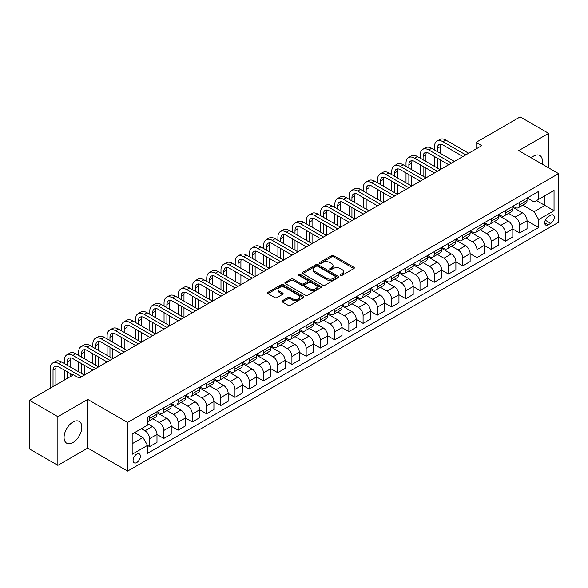 <?xml version="1.0" encoding="UTF-8"?>
<svg xmlns="http://www.w3.org/2000/svg" width="588" height="588" viewBox="0 0 588 588"><rect width="100%" height="100%" fill="white"/><g stroke="black" fill="none" stroke-linecap="round" stroke-linejoin="round"><path stroke-width="0.88" d="M340.408 275.434A1.11 0.639 0 0 0 341.966 275.434L353.844 268.576A1.58 0.911 0 0 0 354.307 267.93A1.58 0.911 0 0 0 353.844 267.283L333.727 255.67A1.58 0.911 0 0 0 331.492 255.67L319.615 262.527A1.11 0.639 0 0 0 319.291 262.976A1.11 0.639 0 0 0 319.615 263.431A1.11 0.639 0 0 0 321.18 263.431L322.716 262.542A5.057 2.918 0 0 1 329.868 262.542L331.544 263.512A5.057 2.918 0 0 1 333.029 265.57A5.057 2.918 0 0 1 331.544 267.636L330.008 268.525A1.11 0.639 0 0 0 329.684 268.981A1.11 0.639 0 0 0 330.008 269.429A1.11 0.639 0 0 0 331.573 269.429L333.109 268.54A5.057 2.918 0 0 1 340.268 268.54L341.944 269.51A5.057 2.918 0 0 1 343.421 271.575A5.057 2.918 0 0 1 341.944 273.641L340.408 274.53A1.11 0.639 0 0 0 340.077 274.978A1.11 0.639 0 0 0 340.408 275.434L340.408 274.53M72.956 442.558A12.561 7.254 120 0 0 81.159 431.489A12.561 7.254 120 0 0 79.233 421.427A12.561 7.254 120 0 0 72.956 422.044A12.561 7.254 120 0 0 64.746 433.113A12.561 7.254 120 0 0 66.672 443.183A12.561 7.254 120 0 0 72.956 442.558M542.121 164.096A12.561 7.254 120 0 0 539.828 155.504A12.561 7.254 120 0 0 533.551 156.121A12.561 7.254 120 0 0 531.236 157.812M136.717 462.543A5.152 2.977 120 0 0 140.084 458.001A5.152 2.977 120 0 0 139.297 453.87A5.152 2.977 120 0 0 136.717 454.127A5.152 2.977 120 0 0 133.351 458.669A5.152 2.977 120 0 0 134.145 462.8A5.152 2.977 120 0 0 136.717 462.543M282.424 300.711A1.58 0.911 0 0 0 281.961 301.357A1.58 0.911 0 0 0 282.424 301.997L288.069 305.26A1.58 0.911 0 0 0 290.303 305.26L303.496 297.646A1.58 0.911 0 0 0 303.959 296.999A1.58 0.911 0 0 0 303.496 296.352L283.372 284.739A1.58 0.911 0 0 0 281.137 284.739L267.952 292.354A1.58 0.911 0 0 0 267.489 293A1.58 0.911 0 0 0 267.952 293.647L274.765 297.579A1.58 0.911 0 0 0 277.007 297.579L282.652 294.323A1.58 0.911 0 0 0 283.115 293.677A1.58 0.911 0 0 0 282.652 293.03L279.271 291.082A4.226 2.44 0 0 1 278.028 289.355A4.226 2.44 0 0 1 280.638 287.098A4.226 2.44 0 0 1 285.246 287.628L298.491 295.272A4.226 2.44 0 0 1 299.733 296.999A4.226 2.44 0 0 1 297.116 299.255A4.226 2.44 0 0 1 292.515 298.726L290.303 297.454A1.58 0.911 0 0 0 288.069 297.454L282.424 300.711L282.424 301.997M87.759 399.428L57.867 416.686L29.4 400.252L29.4 448.901L57.867 465.336L87.759 448.078L127.611 471.091L127.611 422.441L87.759 399.428L87.759 448.078M548.633 167.859L548.633 133.344L518.748 150.601L558.6 173.614L127.611 422.441M548.633 133.344L520.167 116.909L476.045 142.384L476.045 148.962M29.4 400.252L73.522 374.776L79.218 378.069L481.741 145.67L476.045 142.384M322.827 285.187A1.58 0.911 0 0 0 325.061 285.187L338.254 277.573A1.58 0.911 0 0 0 338.717 276.933A1.58 0.911 0 0 0 338.254 276.286L318.137 264.673A1.58 0.911 0 0 0 315.903 264.673L302.71 272.288A1.58 0.911 0 0 0 302.247 272.928A1.58 0.911 0 0 0 302.71 273.574L322.827 285.187M299.299 275.669A1.11 0.639 0 0 1 300.417 275.823L320.85 287.62L307.686 295.227A1.58 0.911 0 0 1 305.451 295.227L285.327 283.607L285.327 282.321A1.58 0.911 0 0 0 284.864 282.968A1.58 0.911 0 0 0 285.327 283.607M285.327 282.321L290.972 279.057A1.58 0.911 0 0 1 293.214 279.057L301.372 283.769A1.58 0.911 0 0 0 303.606 283.769L307.348 281.608A1.58 0.911 0 0 0 307.811 280.961A1.58 0.911 0 0 0 307.348 280.322L298.851 275.412A1.11 0.639 0 0 1 298.528 274.964A1.11 0.639 0 0 1 299.211 274.375A1.11 0.639 0 0 1 300.417 274.508L320.872 286.319A1.58 0.911 0 0 1 321.335 286.966A1.58 0.911 0 0 1 320.872 287.613L320.872 286.319M550.743 215.223L548.236 216.671A4.991 2.881 120 0 0 544.98 221.073A4.991 2.881 120 0 0 545.745 225.072A4.991 2.881 120 0 0 548.236 224.822L550.743 223.381A4.991 2.881 120 0 0 554.006 218.979A4.991 2.881 120 0 0 553.242 214.98A4.991 2.881 120 0 0 550.743 215.223M127.611 471.091L558.6 222.264L558.6 173.614M527.23 197.972L534.117 201.949L538.674 199.317L538.674 191.365L147.537 417.179L147.537 425.139L132.168 434.01L132.168 454.259L147.537 445.388L147.537 453.341L538.674 227.519L538.674 219.567L534.117 211.673L522.798 205.139M538.674 199.317L554.043 190.439L554.043 210.688L538.674 219.567M57.867 416.686L57.867 465.336M536.506 200.567L544.936 205.433L544.936 195.701L554.043 190.439M534.117 211.673L544.936 205.433L554.043 210.688M132.168 443.742L142.98 437.494L134.556 432.628M147.537 445.454L149.587 446.637L149.587 438.677A6.439 3.719 -120 0 0 145.03 430.791L141.392 428.689M149.587 446.637L156.989 442.36L156.989 434.407A6.439 3.719 -120 0 0 152.432 426.52L147.537 423.691M156.989 434.473L163.824 438.42L163.824 430.46A6.439 3.719 -120 0 0 159.267 422.574L152.726 418.796M163.824 438.42L171.226 434.142L171.226 426.19A6.439 3.719 -120 0 0 166.669 418.303L156.989 412.71M171.226 426.256L178.054 430.195L178.054 422.243A6.439 3.719 -120 0 0 173.497 414.356L166.963 410.578M178.054 430.195L185.455 425.925L185.455 417.972A6.439 3.719 -120 0 0 180.898 410.079L171.226 404.493M185.455 418.039L192.291 421.978L192.291 414.025A6.439 3.719 -120 0 0 187.734 406.139L181.192 402.361M192.291 421.978L199.692 417.708L199.692 409.755A6.439 3.719 -120 0 0 195.135 401.861L185.455 396.275M199.692 409.821L206.52 413.761L206.52 405.808A6.439 3.719 -120 0 0 201.963 397.922L195.429 394.144M206.52 413.761L213.922 409.491L213.922 401.538A6.439 3.719 -120 0 0 209.365 393.644L199.692 388.058M213.922 401.604L220.757 405.544L220.757 397.591A6.439 3.719 -120 0 0 216.2 389.704L209.659 385.926M220.757 405.544L228.159 401.273L228.159 393.321A6.439 3.719 -120 0 0 223.602 385.427L213.922 379.841M228.159 393.387L234.987 397.326L234.987 389.374A6.439 3.719 -120 0 0 230.43 381.487L223.896 377.709M234.987 397.326L242.388 393.056L242.388 385.103A6.439 3.719 -120 0 0 237.831 377.209L228.159 371.623M242.388 385.169L249.224 389.109L249.224 381.156A6.439 3.719 -120 0 0 244.667 373.27L238.125 369.492M249.224 389.109L256.625 384.839L256.625 376.886A6.439 3.719 -120 0 0 252.068 368.992L242.388 363.406M256.625 376.952L263.453 380.892L263.453 372.939A6.439 3.719 -120 0 0 258.904 365.052L252.362 361.275M263.453 380.892L270.855 376.621L270.855 368.669A6.439 3.719 -120 0 0 266.305 360.775L256.625 355.189M270.855 368.735L277.69 372.674L277.69 364.722A6.439 3.719 -120 0 0 273.133 356.835L266.592 353.057M277.69 372.674L285.092 368.404L285.092 360.451A6.439 3.719 -120 0 0 280.535 352.557L270.855 346.971M285.092 360.51L291.92 364.457L291.92 356.504A6.439 3.719 -120 0 0 287.37 348.618L280.829 344.84M291.92 364.457L299.321 360.187L299.321 352.227A6.439 3.719 -120 0 0 294.772 344.34L285.092 338.754M299.321 352.293L306.157 356.24L306.157 348.287A6.439 3.719 -120 0 0 301.6 340.393L295.058 336.623M306.157 356.24L313.558 351.969L313.558 344.009A6.439 3.719 -120 0 0 309.001 336.123L299.321 330.537M313.558 344.076L320.386 348.022L320.386 340.07A6.439 3.719 -120 0 0 315.837 332.176L309.295 328.405M320.386 348.022L327.788 343.752L327.788 335.792A6.439 3.719 -120 0 0 323.238 327.906L313.558 322.32M327.788 335.858L334.623 339.805L334.623 331.853A6.439 3.719 -120 0 0 330.066 323.959L323.525 320.188M334.623 339.805L342.025 335.535L342.025 327.575A6.439 3.719 -120 0 0 337.468 319.688L327.788 314.102M342.025 327.641L348.853 331.588L348.853 323.635A6.439 3.719 -120 0 0 344.303 315.741L337.762 311.971M348.853 331.588L356.255 327.318L356.255 319.358A6.439 3.719 -120 0 0 351.705 311.471L342.025 305.885M356.255 319.424L363.09 323.371L363.09 315.418A6.439 3.719 -120 0 0 358.533 307.524L351.991 303.753M363.09 323.371L370.491 319.1L370.491 311.14A6.439 3.719 -120 0 0 365.934 303.254L356.255 297.668M370.491 311.206L377.32 315.153L377.32 307.201A6.439 3.719 -120 0 0 372.77 299.307L366.228 295.536M377.32 315.153L384.721 310.876L384.721 302.923A6.439 3.719 -120 0 0 380.171 295.036L370.491 289.45M384.721 302.989L391.557 306.936L391.557 298.983A6.439 3.719 -120 0 0 387 291.089L380.458 287.319M391.557 306.936L398.958 302.658L398.958 294.706A6.439 3.719 -120 0 0 394.401 286.819L384.721 281.233M398.958 294.772L405.786 298.719L405.786 290.766A6.439 3.719 -120 0 0 401.236 282.872L394.695 279.094M405.786 298.719L413.188 294.441L413.188 286.488A6.439 3.719 -120 0 0 408.638 278.602L398.958 273.016M413.188 286.554L420.023 290.501L420.023 282.541A6.439 3.719 -120 0 0 415.466 274.655L408.932 270.877M420.023 290.501L427.425 286.224L427.425 278.271A6.439 3.719 -120 0 0 422.868 270.384L413.188 264.791M427.425 278.337L434.26 282.284L434.26 274.324A6.439 3.719 -120 0 0 429.703 266.438L423.162 262.66M434.26 282.284L441.661 278.006L441.661 270.054A6.439 3.719 -120 0 0 437.105 262.167L427.425 256.574M441.661 270.12L448.49 274.067L448.49 266.107A6.439 3.719 -120 0 0 443.933 258.22L437.399 254.442M448.49 274.067L455.891 269.789L455.891 261.836A6.439 3.719 -120 0 0 451.334 253.95L441.661 248.356M455.891 261.903L462.727 265.849L462.727 257.889A6.439 3.719 -120 0 0 458.17 250.003L451.628 246.225M462.727 265.849L470.128 261.572L470.128 253.619A6.439 3.719 -120 0 0 465.571 245.733L455.891 240.139M470.128 253.685L476.956 257.632L476.956 249.672A6.439 3.719 -120 0 0 472.399 241.786L465.865 238.008M476.956 257.632L484.358 253.354L484.358 245.402A6.439 3.719 -120 0 0 479.801 237.515L470.128 231.922M484.358 245.468L491.193 249.415L491.193 241.455A6.439 3.719 -120 0 0 486.636 233.568L480.095 229.79M491.193 249.415L498.595 245.137L498.595 237.184A6.439 3.719 -120 0 0 494.038 229.298L484.358 223.705M498.595 237.251L505.423 241.19L505.423 233.238A6.439 3.719 -120 0 0 500.866 225.351L494.332 221.573M505.423 241.19L512.824 236.92L512.824 228.967A6.439 3.719 -120 0 0 508.267 221.081L498.595 215.487M512.824 229.033L519.66 232.973L519.66 225.02A6.439 3.719 -120 0 0 515.103 217.134L508.561 213.356M519.66 232.973L527.061 228.703L527.061 220.75A6.439 3.719 -120 0 0 522.504 212.856L512.824 207.27M512.993 206.19L515.103 207.402A6.439 3.719 -120 0 0 518.322 207.718A6.439 3.719 -120 0 0 519.66 204.771L519.66 202.338M498.764 214.407L500.866 215.62A6.439 3.719 -120 0 0 504.092 215.943A6.439 3.719 -120 0 0 505.423 212.988L505.423 210.555M484.527 222.624L486.636 223.837A6.439 3.719 -120 0 0 489.855 224.16A6.439 3.719 -120 0 0 491.193 221.206L491.193 218.773M470.297 230.841L472.399 232.054A6.439 3.719 -120 0 0 475.626 232.378A6.439 3.719 -120 0 0 476.956 229.423L476.956 226.99M456.06 239.059L458.17 240.271A6.439 3.719 -120 0 0 461.389 240.595A6.439 3.719 -120 0 0 462.727 237.64L462.727 235.207M441.831 247.276L443.933 248.489A6.439 3.719 -120 0 0 447.159 248.812A6.439 3.719 -120 0 0 448.49 245.857L448.49 243.432M427.594 255.493L429.703 256.706A6.439 3.719 -120 0 0 432.922 257.029A6.439 3.719 -120 0 0 434.26 254.082L434.26 251.649M413.364 263.711L415.466 264.923A6.439 3.719 -120 0 0 418.685 265.247A6.439 3.719 -120 0 0 420.023 262.299L420.023 259.867M399.127 271.928L401.236 273.141A6.439 3.719 -120 0 0 404.456 273.464A6.439 3.719 -120 0 0 405.786 270.517L405.786 268.084M384.897 280.145L387 281.358A6.439 3.719 -120 0 0 390.219 281.681A6.439 3.719 -120 0 0 391.557 278.734L391.557 276.301M370.661 288.363L372.77 289.575A6.439 3.719 -120 0 0 375.989 289.899A6.439 3.719 -120 0 0 377.32 286.951L377.32 284.519M356.431 296.58L358.533 297.8A6.439 3.719 -120 0 0 361.752 298.116A6.439 3.719 -120 0 0 363.09 295.169L363.09 292.736M342.194 304.797L344.303 306.017A6.439 3.719 -120 0 0 347.523 306.333A6.439 3.719 -120 0 0 348.853 303.386L348.853 300.953M327.964 313.014L330.066 314.235A6.439 3.719 -120 0 0 333.286 314.551A6.439 3.719 -120 0 0 334.623 311.603L334.623 309.17M313.727 321.232L315.837 322.452A6.439 3.719 -120 0 0 319.056 322.768A6.439 3.719 -120 0 0 320.386 319.821L320.386 317.388M299.49 329.449L301.6 330.669A6.439 3.719 -120 0 0 304.819 330.985A6.439 3.719 -120 0 0 306.157 328.038L306.157 325.605M285.261 337.666L287.37 338.886A6.439 3.719 -120 0 0 290.59 339.202A6.439 3.719 -120 0 0 291.92 336.255L291.92 333.822M271.024 345.884L273.133 347.104A6.439 3.719 -120 0 0 276.353 347.42A6.439 3.719 -120 0 0 277.69 344.472L277.69 342.04M256.794 354.101L258.904 355.321A6.439 3.719 -120 0 0 262.123 355.637A6.439 3.719 -120 0 0 263.453 352.69L263.453 350.257M242.557 362.318L244.667 363.538A6.439 3.719 -120 0 0 247.886 363.854A6.439 3.719 -120 0 0 249.224 360.907L249.224 358.474M228.328 370.536L230.43 371.756A6.439 3.719 -120 0 0 233.656 372.072A6.439 3.719 -120 0 0 234.987 369.124L234.987 366.691M214.091 378.753L216.2 379.973A6.439 3.719 -120 0 0 219.42 380.289A6.439 3.719 -120 0 0 220.757 377.342L220.757 374.909M199.861 386.978L201.963 388.19A6.439 3.719 -120 0 0 205.19 388.506A6.439 3.719 -120 0 0 206.52 385.559L206.52 383.126M185.624 395.195L187.734 396.408A6.439 3.719 -120 0 0 190.953 396.724A6.439 3.719 -120 0 0 192.291 393.776L192.291 391.343M171.395 403.412L173.497 404.625A6.439 3.719 -120 0 0 176.723 404.941A6.439 3.719 -120 0 0 178.054 401.994L178.054 399.561M157.158 411.629L159.267 412.842A6.439 3.719 -120 0 0 162.486 413.166A6.439 3.719 -120 0 0 163.824 410.211L163.824 407.778M527.061 220.816L538.674 227.519M518.322 207.718L525.723 203.448A6.439 3.719 -120 0 0 527.061 200.501L527.061 198.068M504.092 215.943L511.494 211.665A6.439 3.719 -120 0 0 512.824 208.718L512.824 206.285M489.855 224.16L497.257 219.883A6.439 3.719 -120 0 0 498.595 216.935L498.595 214.502M475.626 232.378L483.027 228.1A6.439 3.719 -120 0 0 484.358 225.153L484.358 222.72M461.389 240.595L468.79 236.317A6.439 3.719 -120 0 0 470.128 233.37L470.128 230.937M447.159 248.812L454.561 244.534A6.439 3.719 -120 0 0 455.891 241.587L455.891 239.154M432.922 257.029L440.324 252.752A6.439 3.719 -120 0 0 441.661 249.804L441.661 247.372M418.685 265.247L426.087 260.969A6.439 3.719 -120 0 0 427.425 258.022L427.425 255.589M404.456 273.464L411.857 269.186A6.439 3.719 -120 0 0 413.188 266.239L413.188 263.806M390.219 281.681L397.62 277.404A6.439 3.719 -120 0 0 398.958 274.456L398.958 272.024M375.989 289.899L383.391 285.628A6.439 3.719 -120 0 0 384.721 282.674L384.721 280.241M361.752 298.116L369.154 293.846A6.439 3.719 -120 0 0 370.491 290.891L370.491 288.458M347.523 306.333L354.924 302.063A6.439 3.719 -120 0 0 356.255 299.108L356.255 296.675M333.286 314.551L340.687 310.28A6.439 3.719 -120 0 0 342.025 307.326L342.025 304.893M319.056 322.768L326.458 318.498A6.439 3.719 -120 0 0 327.788 315.543L327.788 313.117M304.819 330.985L312.221 326.715A6.439 3.719 -120 0 0 313.558 323.767L313.558 321.335M290.59 339.202L297.991 334.932A6.439 3.719 -120 0 0 299.321 331.985L299.321 329.552M276.353 347.42L283.754 343.149A6.439 3.719 -120 0 0 285.092 340.202L285.092 337.769M262.123 355.637L269.524 351.367A6.439 3.719 -120 0 0 270.855 348.419L270.855 345.987M247.886 363.854L255.288 359.584A6.439 3.719 -120 0 0 256.625 356.637L256.625 354.204M233.656 372.072L241.058 367.801A6.439 3.719 -120 0 0 242.388 364.854L242.388 362.421M219.42 380.289L226.821 376.019A6.439 3.719 -120 0 0 228.159 373.071L228.159 370.638M205.19 388.506L212.591 384.236A6.439 3.719 -120 0 0 213.922 381.289L213.922 378.856M190.953 396.724L198.354 392.453A6.439 3.719 -120 0 0 199.692 389.506L199.692 387.073M176.723 404.941L184.125 400.671A6.439 3.719 -120 0 0 185.455 397.723L185.455 395.29M162.486 413.166L169.888 408.888A6.439 3.719 -120 0 0 171.226 405.94L171.226 403.508M147.537 421.64A6.439 3.719 -120 0 0 148.257 421.383L155.658 417.105A6.439 3.719 -120 0 0 156.989 414.158L156.989 411.725M148.257 421.383A6.439 3.719 -120 0 0 149.587 418.428L149.587 415.995M142.98 437.494L147.537 445.388M340.849 275.588L341.944 274.956A5.057 2.918 0 0 0 343.421 272.891L343.421 271.575M333.029 265.57L333.029 266.886A5.057 2.918 0 0 1 331.544 268.951L330.449 269.583M353.844 267.283L353.844 268.576L333.727 256.985A1.58 0.911 0 0 0 331.492 256.985L320.056 263.586M338.254 276.286L338.254 277.573L318.137 265.982A1.58 0.911 0 0 0 315.903 265.982L302.732 273.589M335.461 277.382A1.11 0.639 0 0 0 335.785 276.933A1.11 0.639 0 0 0 335.461 276.478L317.799 266.283A1.11 0.639 0 0 0 316.234 266.283L314.617 267.217A5.057 2.918 0 0 0 313.132 269.282A5.057 2.918 0 0 0 314.617 271.347L326.685 278.315A5.057 2.918 0 0 0 333.837 278.315L335.461 277.382L335.461 278.697A1.11 0.639 0 0 0 335.785 278.249L335.785 276.933M313.132 269.282L313.132 270.598A5.057 2.918 0 0 0 314.617 272.663L314.617 271.347M335.461 278.697L333.837 279.631A5.057 2.918 0 0 1 326.685 279.631L314.617 272.663M285.349 283.622L290.972 280.373L290.972 279.057M307.811 280.961L307.811 282.277A1.58 0.911 0 0 1 307.348 282.924L303.606 285.084A1.58 0.911 0 0 1 301.372 285.084L293.214 280.373A1.58 0.911 0 0 0 290.972 280.373M309.839 288.657A4.226 2.44 0 0 0 314.44 289.186A4.226 2.44 0 0 0 317.057 286.929A4.226 2.44 0 0 0 315.815 285.209L311.148 282.512A1.58 0.911 0 0 0 308.913 282.512L305.172 284.673A1.58 0.911 0 0 0 304.709 285.32A1.58 0.911 0 0 0 305.172 285.966L309.839 288.657L309.839 289.972A4.226 2.44 0 0 0 314.44 290.501A4.226 2.44 0 0 0 317.057 288.245L317.057 286.929M304.709 285.32L304.709 286.635A1.58 0.911 0 0 0 305.172 287.282L305.172 285.966M309.839 289.972L305.172 287.282M299.733 296.999L299.733 298.314A4.226 2.44 0 0 1 297.116 300.571A4.226 2.44 0 0 1 292.515 300.042L290.303 298.763A1.58 0.911 0 0 0 288.069 298.763L282.446 302.011M278.028 289.355L278.028 290.67A4.226 2.44 0 0 0 279.271 292.39L279.271 291.082M282.652 293.03L282.652 294.323L279.271 292.39M303.474 297.66L283.372 286.055A1.58 0.911 0 0 0 281.137 286.055L267.974 293.655M434.488 149.947L434.488 146.655A12.076 6.975 60 0 1 436.987 141.127L439.831 139.488A12.076 6.975 60 0 1 445.873 140.084L468.643 153.233M436.987 141.127A12.076 6.975 60 0 1 443.021 141.73L465.799 154.872M462.954 156.518L443.021 145.016A8.048 4.645 -120 0 0 439.001 144.619A8.048 4.645 -120 0 0 437.332 148.301L437.332 151.586M440.684 144.244A8.048 4.645 -120 0 0 440.177 146.655L440.177 153.233M437.332 158.165L437.332 168.021M440.177 159.804L440.177 169.667L417.406 156.518L414.555 158.165L437.332 171.314M434.488 166.382L434.488 156.518M420.251 158.165L420.251 154.879A12.076 6.975 60 0 1 422.75 149.345L425.602 147.706A12.076 6.975 60 0 1 431.636 148.301L454.414 161.45M422.75 149.345A12.076 6.975 60 0 1 428.792 149.947L451.562 163.096M448.717 164.736L428.792 153.233A8.048 4.645 -120 0 0 424.764 152.836A8.048 4.645 -120 0 0 423.095 156.518L423.095 159.804M426.447 152.461A8.048 4.645 -120 0 0 425.947 154.879L425.947 161.45M423.095 166.382L423.095 176.238M425.947 168.021L425.947 177.885L403.17 164.736L400.325 166.382L423.095 179.531M420.251 174.599L420.251 164.736M434.481 172.953L414.555 161.45A8.048 4.645 -120 0 0 410.534 161.053A8.048 4.645 -120 0 0 408.866 164.736L408.866 168.021M412.217 160.678A8.048 4.645 -120 0 0 411.71 163.096L411.71 169.667M408.866 174.599L408.866 184.456M411.71 176.238L411.71 186.102L388.94 172.953L386.088 174.599L408.866 187.748M406.014 182.817L406.014 172.953M406.014 166.382L406.014 163.096A12.076 6.975 60 0 1 408.52 157.562A12.076 6.975 60 0 1 414.555 158.165M408.52 157.562L411.365 155.923A12.076 6.975 60 0 1 417.406 156.518M420.251 181.17L400.325 169.667A8.048 4.645 -120 0 0 396.297 169.27A8.048 4.645 -120 0 0 394.629 172.953L394.629 176.238M397.98 168.896A8.048 4.645 -120 0 0 397.481 171.314L397.481 177.885M394.629 182.817L394.629 192.68M397.481 184.456L397.481 194.319L374.703 181.17L371.859 182.817L394.629 195.966M391.784 191.034L391.784 181.17M391.784 174.599L391.784 171.314A12.076 6.975 60 0 1 394.283 165.779A12.076 6.975 60 0 1 400.325 166.382M394.283 165.779L397.135 164.14A12.076 6.975 60 0 1 403.17 164.736M406.014 189.387L386.088 177.885A8.048 4.645 -120 0 0 382.068 177.488A8.048 4.645 -120 0 0 380.399 181.17L380.399 184.456M383.751 177.113A8.048 4.645 -120 0 0 383.244 179.531L383.244 186.102M380.399 191.034L380.399 200.898M383.244 192.68L383.244 202.537L360.473 189.387L357.622 191.034L380.399 204.183M377.547 199.251L377.547 189.387M377.547 182.817L377.547 179.531A12.076 6.975 60 0 1 380.054 173.997A12.076 6.975 60 0 1 386.088 174.599M380.054 173.997L382.898 172.357A12.076 6.975 60 0 1 388.94 172.953M391.784 197.605L371.859 186.102A8.048 4.645 -120 0 0 367.831 185.705A8.048 4.645 -120 0 0 366.162 189.387L366.162 192.68M369.514 185.33A8.048 4.645 -120 0 0 369.007 187.748L369.007 194.319M366.162 199.251L366.162 209.115M369.007 200.898L369.007 210.754L346.236 197.605L343.392 199.251L366.162 212.4M363.318 207.468L363.318 197.605M363.318 191.034L363.318 187.748A12.076 6.975 60 0 1 365.817 182.214A12.076 6.975 60 0 1 371.859 182.817M365.817 182.214L368.669 180.575A12.076 6.975 60 0 1 374.703 181.17M377.547 205.822L357.622 194.319A8.048 4.645 -120 0 0 353.601 193.922A8.048 4.645 -120 0 0 351.933 197.605L351.933 200.898M355.284 193.548A8.048 4.645 -120 0 0 354.777 195.966L354.777 202.537M351.933 207.468L351.933 217.332M354.777 209.115L354.777 218.971L332.007 205.822L329.155 207.468L351.933 220.618M349.081 215.686L349.081 205.822M349.081 199.251L349.081 195.966A12.076 6.975 60 0 1 351.587 190.439A12.076 6.975 60 0 1 357.622 191.034M351.587 190.439L354.432 188.792A12.076 6.975 60 0 1 360.473 189.387M363.318 214.039L343.392 202.537A8.048 4.645 -120 0 0 339.364 202.14A8.048 4.645 -120 0 0 337.696 205.822L337.696 209.115M341.047 201.765A8.048 4.645 -120 0 0 340.54 204.183L340.54 210.754M337.696 215.686L337.696 225.549M340.54 217.332L340.54 227.189L317.77 214.039L314.925 215.686L337.696 228.835M334.851 223.903L334.851 214.039M334.851 207.468L334.851 204.183A12.076 6.975 60 0 1 337.35 198.656A12.076 6.975 60 0 1 343.392 199.251M337.35 198.656L340.195 197.009A12.076 6.975 60 0 1 346.236 197.605M349.081 222.257L329.155 210.754A8.048 4.645 -120 0 0 325.127 210.357A8.048 4.645 -120 0 0 323.466 214.039L323.466 217.332M326.818 209.982A8.048 4.645 -120 0 0 326.311 212.4L326.311 218.971M323.466 223.903L323.466 233.767M326.311 225.549L326.311 235.406L303.533 222.257L300.689 223.903L323.466 237.052M320.614 232.12L320.614 222.257M320.614 215.686L320.614 212.4A12.076 6.975 60 0 1 323.121 206.873A12.076 6.975 60 0 1 329.155 207.468M323.121 206.873L325.965 205.227A12.076 6.975 60 0 1 332.007 205.822M334.851 230.474L314.925 218.971A8.048 4.645 -120 0 0 310.898 218.574A8.048 4.645 -120 0 0 309.229 222.257L309.229 225.549M312.581 218.199A8.048 4.645 -120 0 0 312.074 220.618L312.074 227.189M309.229 232.12L309.229 241.984M312.074 233.767L312.074 243.623L289.303 230.474L286.459 232.12L309.229 245.269M306.385 240.338L306.385 230.481M306.385 223.903L306.385 220.618A12.076 6.975 60 0 1 308.884 215.09A12.076 6.975 60 0 1 314.925 215.686M308.884 215.09L311.728 213.444A12.076 6.975 60 0 1 317.77 214.039M320.614 238.699L300.689 227.189A8.048 4.645 -120 0 0 296.661 226.792A8.048 4.645 -120 0 0 295 230.481L295 233.767M298.344 226.417A8.048 4.645 -120 0 0 297.844 228.835L297.844 235.406M295 240.338L295 250.201M297.844 241.984L297.844 251.84L275.066 238.699L272.222 240.338L295 253.487M292.148 248.555L292.148 238.699M292.148 232.12L292.148 228.835A12.076 6.975 60 0 1 294.654 223.308A12.076 6.975 60 0 1 300.689 223.903M294.654 223.308L297.499 221.661A12.076 6.975 60 0 1 303.533 222.257M306.385 246.916L286.459 235.406A8.048 4.645 -120 0 0 282.431 235.009A8.048 4.645 -120 0 0 280.763 238.699L280.763 241.984M284.114 234.641A8.048 4.645 -120 0 0 283.607 237.052L283.607 243.623M280.763 248.555L280.763 258.419M283.607 250.201L283.607 260.058L260.837 246.916L257.992 248.555L280.763 261.704M277.918 256.772L277.918 246.916M277.918 240.338L277.918 237.052A12.076 6.975 60 0 1 280.417 231.525A12.076 6.975 60 0 1 286.459 232.12M280.417 231.525L283.262 229.879A12.076 6.975 60 0 1 289.303 230.474M292.148 255.133L272.222 243.623A8.048 4.645 -120 0 0 268.194 243.226A8.048 4.645 -120 0 0 266.533 246.916L266.533 250.201M269.877 242.859A8.048 4.645 -120 0 0 269.377 245.269L269.377 251.84M266.533 256.772L266.533 266.636M269.377 258.419L269.377 268.275L246.6 255.133L243.755 256.772L266.526 269.921M263.681 264.99L263.681 255.133M263.681 248.555L263.681 245.269A12.076 6.975 60 0 1 266.188 239.742A12.076 6.975 60 0 1 272.222 240.338M266.188 239.742L269.032 238.096A12.076 6.975 60 0 1 275.066 238.699M277.918 263.351L257.992 251.84A8.048 4.645 -120 0 0 253.965 251.444A8.048 4.645 -120 0 0 252.296 255.133L252.296 258.419M255.648 251.076A8.048 4.645 -120 0 0 255.141 253.487L255.141 260.058M252.296 264.99L252.296 274.853M255.141 266.636L255.141 276.5L232.37 263.351L229.526 264.99L252.296 278.139M249.452 273.207L249.452 263.351M249.452 256.772L249.452 253.487A12.076 6.975 60 0 1 251.951 247.96A12.076 6.975 60 0 1 257.992 248.555M251.951 247.96L254.795 246.313A12.076 6.975 60 0 1 260.837 246.916M263.681 271.568L243.755 260.058A8.048 4.645 -120 0 0 239.728 259.661A8.048 4.645 -120 0 0 238.059 263.351L238.059 266.636M241.411 259.293A8.048 4.645 -120 0 0 240.911 261.704L240.911 268.275M238.059 273.207L238.059 283.071M240.911 274.853L240.911 284.717L218.133 271.568L215.289 273.207L238.059 286.356M235.215 281.424L235.215 271.568M235.215 264.99L235.215 261.704A12.076 6.975 60 0 1 237.714 256.177A12.076 6.975 60 0 1 243.755 256.772M237.714 256.177L240.566 254.531A12.076 6.975 60 0 1 246.6 255.133M249.452 279.785L229.526 268.275A8.048 4.645 -120 0 0 225.498 267.878A8.048 4.645 -120 0 0 223.83 271.568L223.83 274.853M227.181 267.511A8.048 4.645 -120 0 0 226.674 269.921L226.674 276.5M223.83 281.424L223.83 291.288M226.674 283.071L226.674 292.934L203.904 279.785L201.052 281.424L223.83 294.573M220.985 289.641L220.985 279.785M220.985 273.207L220.985 269.921A12.076 6.975 60 0 1 223.484 264.394A12.076 6.975 60 0 1 229.526 264.99M223.484 264.394L226.329 262.748A12.076 6.975 60 0 1 232.37 263.351M235.215 288.002L215.289 276.5A8.048 4.645 -120 0 0 211.261 276.095A8.048 4.645 -120 0 0 209.593 279.785L209.593 283.071M212.944 275.728A8.048 4.645 -120 0 0 212.444 278.139L212.444 284.717M209.593 289.641L209.593 299.505M212.444 291.288L212.444 301.152L189.667 288.002L186.822 289.641L209.593 302.791M206.748 297.859L206.748 288.002M206.748 281.424L206.748 278.139A12.076 6.975 60 0 1 209.247 272.611A12.076 6.975 60 0 1 215.289 273.207M209.247 272.611L212.099 270.965A12.076 6.975 60 0 1 218.133 271.568M220.985 296.22L201.052 284.717A8.048 4.645 -120 0 0 197.031 284.313A8.048 4.645 -120 0 0 195.363 288.002L195.363 291.288M198.715 283.945A8.048 4.645 -120 0 0 198.207 286.356L198.207 292.934M195.363 297.859L195.363 307.722M198.207 299.505L198.207 309.369L175.437 296.22L172.585 297.859L195.363 311.008M192.519 306.076L192.519 296.22M192.519 289.641L192.519 286.356A12.076 6.975 60 0 1 195.018 280.829A12.076 6.975 60 0 1 201.052 281.424M195.018 280.829L197.862 279.182A12.076 6.975 60 0 1 203.904 279.785M206.748 304.437L186.822 292.934A8.048 4.645 -120 0 0 182.794 292.53A8.048 4.645 -120 0 0 181.126 296.22L181.126 299.505M184.478 292.163A8.048 4.645 -120 0 0 183.978 294.573L183.978 301.152M181.126 306.076L181.126 315.94M183.978 307.722L183.978 317.586L161.2 304.437L158.356 306.076L181.126 319.225M178.282 314.301L178.282 304.437M178.282 297.859L178.282 294.573A12.076 6.975 60 0 1 180.781 289.046A12.076 6.975 60 0 1 186.822 289.641M180.781 289.046L183.632 287.4A12.076 6.975 60 0 1 189.667 288.002M192.519 312.654L172.585 301.152A8.048 4.645 -120 0 0 168.565 300.747A8.048 4.645 -120 0 0 166.896 304.437L166.896 307.722M170.248 300.38A8.048 4.645 -120 0 0 169.741 302.791L169.741 309.369M166.896 314.301L166.896 324.157M169.741 315.94L169.741 325.803L146.971 312.654L144.119 314.301L166.896 327.442M164.052 322.518L164.052 312.654M164.052 306.076L164.052 302.791A12.076 6.975 60 0 1 166.551 297.263A12.076 6.975 60 0 1 172.585 297.859M166.551 297.263L169.395 295.617A12.076 6.975 60 0 1 175.437 296.22M178.282 320.872L158.356 309.369A8.048 4.645 -120 0 0 154.328 308.965A8.048 4.645 -120 0 0 152.659 312.654L152.659 315.94M156.011 308.597A8.048 4.645 -120 0 0 155.511 311.008L155.511 317.586M152.659 322.518L152.659 332.374M155.511 324.157L155.511 334.021L132.734 320.872L129.889 322.518L152.659 335.66M149.815 330.735L149.815 320.872M149.815 314.301L149.815 311.008A12.076 6.975 60 0 1 152.314 305.481A12.076 6.975 60 0 1 158.356 306.076M152.314 305.481L155.166 303.834A12.076 6.975 60 0 1 161.2 304.437M164.052 329.089L144.119 317.586A8.048 4.645 -120 0 0 140.098 317.182A8.048 4.645 -120 0 0 138.43 320.872L138.43 324.157M141.781 316.814A8.048 4.645 -120 0 0 141.274 319.225L141.274 325.803M138.43 330.735L138.43 340.592M141.274 332.374L141.274 342.238L118.504 329.089L115.652 330.735L138.43 343.877M135.578 338.953L135.578 329.089M135.578 322.518L135.578 319.225A12.076 6.975 60 0 1 138.084 313.698A12.076 6.975 60 0 1 144.119 314.301M138.084 313.698L140.929 312.059A12.076 6.975 60 0 1 146.971 312.654M149.815 337.306L129.889 325.803A8.048 4.645 -120 0 0 125.861 325.407A8.048 4.645 -120 0 0 124.193 329.089L124.193 332.374M127.545 325.032A8.048 4.645 -120 0 0 127.045 327.442L127.045 334.021M124.193 338.953L124.193 348.809M127.045 340.592L127.045 350.455L104.267 337.306L101.423 338.953L124.193 352.102M121.348 347.17L121.348 337.306M121.348 330.735L121.348 327.442A12.076 6.975 60 0 1 123.847 321.915A12.076 6.975 60 0 1 129.889 322.518M123.847 321.915L126.699 320.276A12.076 6.975 60 0 1 132.734 320.872M135.578 345.524L115.652 334.021A8.048 4.645 -120 0 0 111.632 333.624A8.048 4.645 -120 0 0 109.963 337.306L109.963 340.592M113.315 333.249A8.048 4.645 -120 0 0 112.808 335.66L112.808 342.238M109.963 347.17L109.963 357.026M112.808 348.809L112.808 358.673L90.037 345.524L87.186 347.17L109.963 360.319M107.112 355.387L107.112 345.524M107.112 338.953L107.112 335.66A12.076 6.975 60 0 1 109.618 330.133A12.076 6.975 60 0 1 115.652 330.735M109.618 330.133L112.462 328.494A12.076 6.975 60 0 1 118.504 329.089M121.348 353.741L101.423 342.238A8.048 4.645 -120 0 0 97.395 341.841A8.048 4.645 -120 0 0 95.726 345.524L95.726 348.809M99.078 341.466A8.048 4.645 -120 0 0 98.578 343.884L98.578 350.455M95.726 355.387L95.726 365.244M98.578 357.026L98.578 366.89L75.801 353.741L72.956 355.387L95.726 368.536M92.882 363.604L92.882 353.741M92.882 347.17L92.882 343.884A12.076 6.975 60 0 1 95.381 338.35A12.076 6.975 60 0 1 101.423 338.953M95.381 338.35L98.233 336.711A12.076 6.975 60 0 1 104.267 337.306M107.112 361.958L87.186 350.455A8.048 4.645 -120 0 0 83.165 350.058A8.048 4.645 -120 0 0 81.497 353.741L81.497 357.026M84.848 349.684A8.048 4.645 -120 0 0 84.341 352.102L84.341 358.673M81.497 363.604L81.497 373.461M84.341 365.244L84.341 375.107L61.571 361.958L58.719 363.604L81.497 376.754M78.645 371.822L78.645 361.958M78.645 355.387L78.645 352.102A12.076 6.975 60 0 1 81.151 346.567A12.076 6.975 60 0 1 87.186 347.17M81.151 346.567L83.996 344.928A12.076 6.975 60 0 1 90.037 345.524M92.882 370.175L72.956 358.673A8.048 4.645 -120 0 0 68.928 358.276A8.048 4.645 -120 0 0 67.26 361.958L67.26 365.244M70.611 357.901A8.048 4.645 -120 0 0 70.104 360.319L70.104 366.89M67.26 371.822L67.26 378.393M70.104 373.461L70.104 376.754M64.415 380.039L64.415 370.175M64.415 363.604L64.415 360.319A12.076 6.975 60 0 1 66.914 354.784A12.076 6.975 60 0 1 72.956 355.387M66.914 354.784L69.759 353.145A12.076 6.975 60 0 1 75.801 353.741M72.956 375.107L58.719 366.89A8.048 4.645 -120 0 0 54.699 366.493A8.048 4.645 -120 0 0 53.03 370.175L53.03 386.61M56.382 366.118A8.048 4.645 -120 0 0 55.875 368.536L55.875 384.971M50.178 388.256L50.178 368.536A12.076 6.975 60 0 1 52.685 363.002A12.076 6.975 60 0 1 58.719 363.604M52.685 363.002L55.529 361.363A12.076 6.975 60 0 1 61.571 361.958M145.03 430.791L152.432 426.52M159.267 422.574L166.669 418.303M173.497 414.356L180.898 410.079M187.734 406.139L195.135 401.861M201.963 397.922L209.365 393.644M216.2 389.704L223.602 385.427M230.43 381.487L237.831 377.209M244.667 373.27L252.068 368.992M258.904 365.052L266.305 360.775M273.133 356.835L280.535 352.557M287.37 348.618L294.772 344.34M301.6 340.393L309.001 336.123M315.837 332.176L323.238 327.906M330.066 323.959L337.468 319.688M344.303 315.741L351.705 311.471M358.533 307.524L365.934 303.254M372.77 299.307L380.171 295.036M387 291.089L394.401 286.819M401.236 282.872L408.638 278.602M415.466 274.655L422.868 270.384M429.703 266.438L437.105 262.167M443.933 258.22L451.334 253.95M458.17 250.003L465.571 245.733M472.399 241.786L479.801 237.515M486.636 233.568L494.038 229.298M500.866 225.351L508.267 221.081M515.103 217.134L522.504 212.856M519.66 204.771L527.061 200.501M519.66 225.02L527.061 220.75M505.423 233.238L512.824 228.967M505.423 212.988L512.824 208.718M491.193 241.455L498.595 237.184M491.193 221.206L498.595 216.935M476.956 249.672L484.358 245.402M476.956 229.423L484.358 225.153M462.727 257.889L470.128 253.619M462.727 237.64L470.128 233.37M448.49 266.107L455.891 261.836M448.49 245.857L455.891 241.587M434.26 274.324L441.661 270.054M434.26 254.082L441.661 249.804M420.023 282.541L427.425 278.271M420.023 262.299L427.425 258.022M405.786 290.766L413.188 286.488M405.786 270.517L413.188 266.239M391.557 298.983L398.958 294.706M391.557 278.734L398.958 274.456M377.32 307.201L384.721 302.923M377.32 286.951L384.721 282.674M363.09 315.418L370.491 311.14M363.09 295.169L370.491 290.891M348.853 323.635L356.255 319.358M348.853 303.386L356.255 299.108M334.623 331.853L342.025 327.575M334.623 311.603L342.025 307.326M320.386 340.07L327.788 335.792M320.386 319.821L327.788 315.543M306.157 348.287L313.558 344.009M306.157 328.038L313.558 323.767M291.92 356.504L299.321 352.227M291.92 336.255L299.321 331.985M277.69 364.722L285.092 360.451M277.69 344.472L285.092 340.202M263.453 372.939L270.855 368.669M263.453 352.69L270.855 348.419M249.224 381.156L256.625 376.886M249.224 360.907L256.625 356.637M234.987 389.374L242.388 385.103M234.987 369.124L242.388 364.854M220.757 397.591L228.159 393.321M220.757 377.342L228.159 373.071M206.52 405.808L213.922 401.538M206.52 385.559L213.922 381.289M192.291 414.025L199.692 409.755M192.291 393.776L199.692 389.506M178.054 422.243L185.455 417.972M178.054 401.994L185.455 397.723M163.824 430.46L171.226 426.19M163.824 410.211L171.226 405.94M149.587 438.677L156.989 434.407M149.587 418.428L156.989 414.158M545.282 220.228L550.743 223.381M544.708 222.786L548.236 224.822M341.944 274.956L341.944 273.641M330.008 269.429L330.008 268.525M331.544 268.951L331.544 267.636M319.615 263.431L319.615 262.527M331.492 256.985L331.492 255.67M333.727 256.985L333.727 255.67M302.71 273.574L302.71 272.288M315.903 265.982L315.903 264.673M318.137 265.982L318.137 264.673M326.685 279.631L326.685 278.315M333.837 279.631L333.837 278.315M293.214 280.373L293.214 279.057M301.372 285.084L301.372 283.769M303.606 285.084L303.606 283.769M307.348 282.924L307.348 281.608M300.417 275.823L300.417 274.508M288.069 298.763L288.069 297.454M290.303 298.763L290.303 297.454M292.515 300.042L292.515 298.726M267.952 293.647L267.952 292.354M281.137 286.055L281.137 284.739M283.372 286.055L283.372 284.739M303.496 297.646L303.496 296.352M445.873 140.084L443.021 141.73M440.177 146.655L437.332 148.301M431.636 148.301L428.792 149.947M425.947 154.879L423.095 156.518M411.71 163.096L408.866 164.736M397.481 171.314L394.629 172.953M383.244 179.531L380.399 181.17M369.007 187.748L366.162 189.387M354.777 195.966L351.933 197.605M340.54 204.183L337.696 205.822M326.311 212.4L323.466 214.039M312.074 220.618L309.229 222.257M297.844 228.835L295 230.481M283.607 237.052L280.763 238.699M269.377 245.269L266.533 246.916M255.141 253.487L252.296 255.133M240.911 261.704L238.059 263.351M226.674 269.921L223.83 271.568M212.444 278.139L209.593 279.785M198.207 286.356L195.363 288.002M183.978 294.573L181.126 296.22M169.741 302.791L166.896 304.437M155.511 311.008L152.659 312.654M141.274 319.225L138.43 320.872M127.045 327.442L124.193 329.089M112.808 335.66L109.963 337.306M98.578 343.884L95.726 345.524M84.341 352.102L81.497 353.741M70.104 360.319L67.26 361.958M55.875 368.536L53.03 370.175"/></g></svg>

